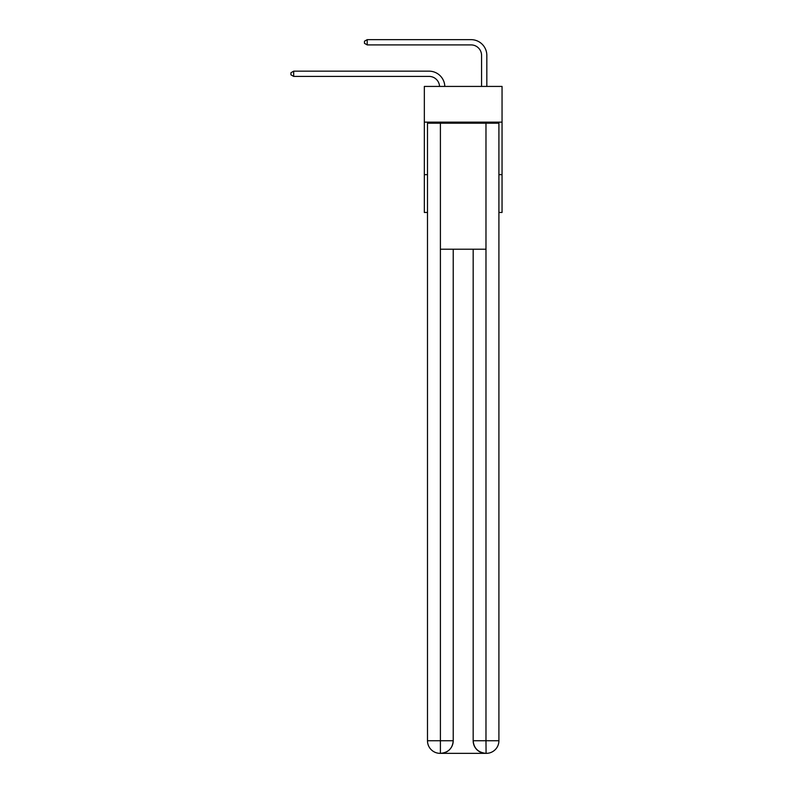 <?xml version="1.0" encoding="UTF-8"?>
<svg xmlns="http://www.w3.org/2000/svg" width="793" height="793" viewBox="0 0 793 793"><rect width="100%" height="100%" fill="white"/><g stroke="black" fill="none" stroke-linecap="round" stroke-linejoin="round"><path stroke-width="1.19" d="M502.048 122.142L502.048 86.427L424.334 86.427L424.334 122.142L502.048 122.142L502.048 212.465L498.906 212.465M427.486 174.648L424.334 174.648L424.334 122.142M502.048 174.648L498.906 174.648M424.334 174.648L424.334 212.465L427.486 212.465M429.063 76.406A10.507 10.507 178.8 0 1 439.55 86.427A10.507 10.507 0 0 0 429.063 76.406L293.678 76.406L290.952 74.829L290.952 72.738L293.678 71.162L429.063 71.162A15.751 15.751 -1.2 0 1 444.804 86.427M481.569 86.427L481.569 55.401A10.507 10.507 0 0 0 471.072 44.904L367.199 44.904L364.463 43.328L364.463 41.226L367.199 39.65L471.072 39.65A15.751 15.751 1.2 0 1 486.823 55.401L486.823 86.427M440.085 753.35A12.599 12.599 0 0 1 427.486 740.751L453.219 740.751L453.219 249.22L453.219 740.751A12.599 12.599 0 0 1 440.611 753.35L440.085 753.35A12.599 12.599 0 0 1 427.486 740.751L427.486 123.193L440.402 123.193L440.402 249.22L485.98 249.22L485.98 123.193L440.402 123.193M485.98 123.193L498.906 123.193L498.906 740.751A12.599 12.599 0 0 1 486.297 753.35L485.772 753.35A12.599 12.599 0 0 1 473.173 740.751L473.173 249.22L473.173 740.751C473.808 748.176 478.01 752.379 485.772 753.35L440.611 753.35C448.402 752.537 452.605 748.334 453.219 740.751M473.173 740.751L485.98 740.751L486.079 753.35M440.402 249.22L440.402 753.35M481.569 55.401A10.507 10.507 -178.8 0 0 471.072 44.904A10.507 10.507 -178.8 0 1 481.569 55.401A10.507 10.507 -178.8 0 0 471.072 44.904A10.507 10.507 -178.8 0 1 481.569 55.401A10.507 10.507 -178.8 0 0 471.072 44.904M293.678 76.406L293.678 71.162L429.063 71.162M367.199 44.904L367.199 39.65L471.072 39.65M485.98 249.22L485.98 740.751L498.906 740.751"/></g></svg>
